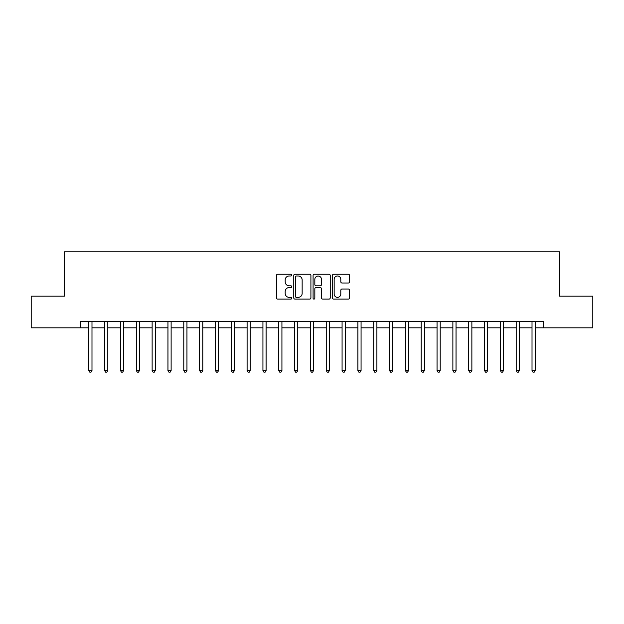 <?xml version="1.0" encoding="UTF-8"?>
<svg xmlns="http://www.w3.org/2000/svg" width="624" height="624" viewBox="0 0 624 624"><rect width="100%" height="100%" fill="white"/><g stroke="black" fill="none" stroke-linecap="round" stroke-linejoin="round"><path stroke-width="0.94" d="M291.743 275.114A0.874 0.874 0 0 0 290.87 274.248L277.664 274.248A1.24 1.24 0 0 0 276.424 275.488L276.424 297.859A1.24 1.24 0 0 0 277.664 299.107L290.87 299.107A0.874 0.874 0 0 0 291.743 298.233A0.874 0.874 0 0 0 290.87 297.367L289.162 297.367A3.978 3.978 0 0 1 285.184 293.389L285.184 291.525A3.978 3.978 0 0 1 289.162 287.547L290.87 287.547A0.874 0.874 0 0 0 291.743 286.673A0.874 0.874 0 0 0 290.87 285.808L289.162 285.808A3.978 3.978 0 0 1 285.184 281.83L285.184 279.965A3.978 3.978 0 0 1 289.162 275.987L290.87 275.987A0.874 0.874 0 0 0 291.743 275.114M348.325 283.007A1.24 1.24 0 0 0 349.565 281.767L349.565 275.488A1.24 1.24 0 0 0 348.325 274.248L333.661 274.248A1.24 1.24 0 0 0 332.413 275.488L332.413 297.859A1.24 1.24 0 0 0 333.661 299.107L348.325 299.107A1.24 1.24 0 0 0 349.565 297.859L349.565 290.277A1.24 1.24 0 0 0 348.325 289.037L342.046 289.037A1.24 1.24 0 0 0 340.805 290.277L340.805 294.037A3.323 3.323 0 0 1 337.483 297.367A3.323 3.323 0 0 1 334.152 294.037L334.152 279.31A3.323 3.323 0 0 1 337.483 275.987A3.323 3.323 0 0 1 340.805 279.31L340.805 281.767A1.24 1.24 0 0 0 342.046 283.007L348.325 283.007M80.27 327.826L31.2 327.826L31.2 296.174L64.444 296.174L64.444 251.854L559.556 251.854L559.556 296.174L592.8 296.174L592.8 327.826L543.73 327.826L543.73 321.5L80.27 321.5L80.27 327.826L88.819 327.826M310.916 275.488A1.24 1.24 0 0 0 309.668 274.248L295.004 274.248A1.24 1.24 0 0 0 293.764 275.488L293.764 297.859A1.24 1.24 0 0 0 295.004 299.107L309.668 299.107A1.24 1.24 0 0 0 310.916 297.859L310.916 275.488M314.332 274.248L328.996 274.248A1.24 1.24 0 0 1 330.236 275.488L330.236 297.859A1.24 1.24 0 0 1 328.996 299.107L322.717 299.107A1.24 1.24 0 0 1 321.477 297.859L321.477 288.787A1.24 1.24 0 0 0 320.237 287.547L316.072 287.547A1.24 1.24 0 0 0 314.831 288.787L314.831 298.233A0.874 0.874 0 0 1 313.958 299.107A0.874 0.874 0 0 1 313.084 298.233L313.084 275.488A1.24 1.24 0 0 1 314.332 274.248M91.985 327.826L104.645 327.826M107.812 327.826L120.471 327.826M123.638 327.826L136.305 327.826M139.464 327.826L152.131 327.826M155.298 327.826L167.957 327.826M171.124 327.826L183.791 327.826M186.95 327.826L199.618 327.826M202.784 327.826L215.444 327.826M218.611 327.826L231.278 327.826M234.437 327.826L247.104 327.826M250.271 327.826L262.93 327.826M266.097 327.826L278.756 327.826M281.923 327.826L294.59 327.826M297.757 327.826L310.417 327.826M313.583 327.826L326.243 327.826M329.41 327.826L342.077 327.826M345.244 327.826L357.903 327.826M361.07 327.826L373.729 327.826M376.896 327.826L389.563 327.826M392.722 327.826L405.389 327.826M408.556 327.826L421.216 327.826M424.382 327.826L437.05 327.826M440.209 327.826L452.876 327.826M456.043 327.826L468.702 327.826M471.869 327.826L484.536 327.826M487.695 327.826L500.362 327.826M503.529 327.826L516.188 327.826M519.355 327.826L532.015 327.826M535.181 327.826L543.73 327.826M296.369 275.987A0.874 0.874 0 0 0 295.503 276.853L295.503 296.494A0.874 0.874 0 0 0 296.369 297.367L298.171 297.367A3.978 3.978 0 0 0 302.149 293.389L302.149 279.965A3.978 3.978 0 0 0 298.171 275.987L296.369 275.987M321.477 279.373A3.323 3.323 0 0 0 318.154 276.05A3.323 3.323 0 0 0 314.831 279.373L314.831 284.56A1.24 1.24 0 0 0 316.072 285.808L320.237 285.808A1.24 1.24 0 0 0 321.477 284.56L321.477 279.373M92.141 321.5L92.071 321.656A1.264 1.264 90 0 0 91.985 322.132L91.985 370.5L88.819 370.5L88.819 322.132A1.264 1.264 90 0 0 88.725 321.656L88.663 321.5M91.985 370.5L91.034 372.146L89.762 372.146L88.819 370.5M107.968 321.5L107.905 321.656A1.264 1.264 90.2 0 0 107.812 322.132L107.812 370.5L104.645 370.5L104.645 322.132A1.264 1.264 90.2 0 0 104.551 321.656L104.489 321.5M107.812 370.5L106.86 372.146L105.596 372.146L104.645 370.5M123.794 321.5L123.731 321.656A1.264 1.264 90.2 0 0 123.638 322.132L123.638 370.5L120.471 370.5L120.471 322.132A1.264 1.264 90.2 0 0 120.385 321.656L120.315 321.5M123.638 370.5L122.686 372.146L121.423 372.146L120.471 370.5M139.628 321.5L139.558 321.656A1.264 1.264 90.2 0 0 139.464 322.132L139.464 370.5L136.305 370.5L136.305 322.132A1.264 1.264 90.2 0 0 136.211 321.656L136.149 321.5M139.464 370.5L138.52 372.146L137.249 372.146L136.305 370.5M155.454 321.5L155.392 321.656A1.264 1.264 90.2 0 0 155.298 322.132L155.298 370.5L152.131 370.5L152.131 322.132A1.264 1.264 90.2 0 0 152.038 321.656L151.975 321.5M155.298 370.5L154.346 372.146L153.083 372.146L152.131 370.5M171.28 321.5L171.218 321.656A1.264 1.264 90.2 0 0 171.124 322.132L171.124 370.5L167.957 370.5L167.957 322.132A1.264 1.264 90.2 0 0 167.872 321.656L167.801 321.5M171.124 370.5L170.173 372.146L168.909 372.146L167.957 370.5M187.106 321.5L187.044 321.656A1.264 1.264 90.2 0 0 186.95 322.132L186.95 370.5L183.791 370.5L183.791 322.132A1.264 1.264 90.2 0 0 183.698 321.656L183.635 321.5M186.95 370.5L186.007 372.146L184.735 372.146L183.791 370.5M202.94 321.5L202.87 321.656A1.264 1.264 90.2 0 0 202.784 322.132L202.784 370.5L199.618 370.5L199.618 322.132A1.264 1.264 90.2 0 0 199.524 321.656L199.462 321.5M202.784 370.5L201.833 372.146L200.569 372.146L199.618 370.5M218.767 321.5L218.704 321.656A1.264 1.264 90.2 0 0 218.611 322.132L218.611 370.5L215.444 370.5L215.444 322.132A1.264 1.264 90.2 0 0 215.35 321.656L215.288 321.5M218.611 370.5L217.659 372.146L216.395 372.146L215.444 370.5M234.593 321.5L234.53 321.656A1.264 1.264 90.2 0 0 234.437 322.132L234.437 370.5L231.278 370.5L231.278 322.132A1.264 1.264 90.2 0 0 231.184 321.656L231.114 321.5M234.437 370.5L233.493 372.146L232.222 372.146L231.278 370.5M250.427 321.5L250.357 321.656A1.264 1.264 90.2 0 0 250.271 322.132L250.271 370.5L247.104 370.5L247.104 322.132A1.264 1.264 90.2 0 0 247.01 321.656L246.948 321.5M250.271 370.5L249.319 372.146L248.056 372.146L247.104 370.5M266.253 321.5L266.191 321.656A1.264 1.264 90.2 0 0 266.097 322.132L266.097 370.5L262.93 370.5L262.93 322.132A1.264 1.264 90.2 0 0 262.837 321.656L262.774 321.5M266.097 370.5L265.145 372.146L263.882 372.146L262.93 370.5M282.079 321.5L282.017 321.656A1.264 1.264 90.2 0 0 281.923 322.132L281.923 370.5L278.756 370.5L278.756 322.132A1.264 1.264 90.2 0 0 278.671 321.656L278.6 321.5M281.923 370.5L280.979 372.146L279.708 372.146L278.756 370.5M297.913 321.5L297.843 321.656A1.264 1.264 90.2 0 0 297.757 322.132L297.757 370.5L294.59 370.5L294.59 322.132A1.264 1.264 90.2 0 0 294.497 321.656L294.434 321.5M297.757 370.5L296.806 372.146L295.542 372.146L294.59 370.5M313.739 321.5L313.677 321.656A1.264 1.264 90.2 0 0 313.583 322.132L313.583 370.5L310.417 370.5L310.417 322.132A1.264 1.264 90.2 0 0 310.323 321.656L310.261 321.5M313.583 370.5L312.632 372.146L311.368 372.146L310.417 370.5M329.566 321.5L329.503 321.656A1.264 1.264 90.2 0 0 329.41 322.132L329.41 370.5L326.243 370.5L326.243 322.132A1.264 1.264 90.2 0 0 326.157 321.656L326.087 321.5M329.41 370.5L328.458 372.146L327.194 372.146L326.243 370.5M345.4 321.5L345.329 321.656A1.264 1.264 90.2 0 0 345.244 322.132L345.244 370.5L342.077 370.5L342.077 322.132A1.264 1.264 90.2 0 0 341.983 321.656L341.921 321.5M345.244 370.5L344.292 372.146L343.021 372.146L342.077 370.5M361.226 321.5L361.163 321.656A1.264 1.264 90.2 0 0 361.07 322.132L361.07 370.5L357.903 370.5L357.903 322.132A1.264 1.264 90.2 0 0 357.809 321.656L357.747 321.5M361.07 370.5L360.118 372.146L358.855 372.146L357.903 370.5M377.052 321.5L376.99 321.656A1.264 1.264 90.2 0 0 376.896 322.132L376.896 370.5L373.729 370.5L373.729 322.132A1.264 1.264 90.2 0 0 373.643 321.656L373.573 321.5M376.896 370.5L375.944 372.146L374.681 372.146L373.729 370.5M392.886 321.5L392.816 321.656A1.264 1.264 90.2 0 0 392.722 322.132L392.722 370.5L389.563 370.5L389.563 322.132A1.264 1.264 90.2 0 0 389.47 321.656L389.407 321.5M392.722 370.5L391.778 372.146L390.507 372.146L389.563 370.5M408.712 321.5L408.65 321.656A1.264 1.264 90.2 0 0 408.556 322.132L408.556 370.5L405.389 370.5L405.389 322.132A1.264 1.264 90.2 0 0 405.296 321.656L405.233 321.5M408.556 370.5L407.605 372.146L406.341 372.146L405.389 370.5M424.538 321.5L424.476 321.656A1.264 1.264 90.2 0 0 424.382 322.132L424.382 370.5L421.216 370.5L421.216 322.132A1.264 1.264 90.2 0 0 421.13 321.656L421.06 321.5M424.382 370.5L423.431 372.146L422.167 372.146L421.216 370.5M440.365 321.5L440.302 321.656A1.264 1.264 90.2 0 0 440.209 322.132L440.209 370.5L437.05 370.5L437.05 322.132A1.264 1.264 90.2 0 0 436.956 321.656L436.894 321.5M440.209 370.5L439.265 372.146L437.993 372.146L437.05 370.5M456.199 321.5L456.128 321.656A1.264 1.264 90.2 0 0 456.043 322.132L456.043 370.5L452.876 370.5L452.876 322.132A1.264 1.264 90.2 0 0 452.782 321.656L452.72 321.5M456.043 370.5L455.091 372.146L453.827 372.146L452.876 370.5M472.025 321.5L471.962 321.656A1.264 1.264 90.2 0 0 471.869 322.132L471.869 370.5L468.702 370.5L468.702 322.132A1.264 1.264 90.2 0 0 468.608 321.656L468.546 321.5M471.869 370.5L470.917 372.146L469.654 372.146L468.702 370.5M487.851 321.5L487.789 321.656A1.264 1.264 90.2 0 0 487.695 322.132L487.695 370.5L484.536 370.5L484.536 322.132A1.264 1.264 90.2 0 0 484.442 321.656L484.372 321.5M487.695 370.5L486.751 372.146L485.48 372.146L484.536 370.5M503.685 321.5L503.615 321.656A1.264 1.264 90.2 0 0 503.529 322.132L503.529 370.5L500.362 370.5L500.362 322.132A1.264 1.264 90.2 0 0 500.269 321.656L500.206 321.5M503.529 370.5L502.577 372.146L501.314 372.146L500.362 370.5M519.511 321.5L519.449 321.656A1.264 1.264 90.2 0 0 519.355 322.132L519.355 370.5L516.188 370.5L516.188 322.132A1.264 1.264 90.2 0 0 516.095 321.656L516.032 321.5M519.355 370.5L518.404 372.146L517.14 372.146L516.188 370.5M535.337 321.5L535.275 321.656A1.264 1.264 90.2 0 0 535.181 322.132L535.181 370.5L532.015 370.5L532.015 322.132A1.264 1.264 90.2 0 0 531.929 321.656L531.859 321.5M535.181 370.5L534.238 372.146L532.966 372.146L532.015 370.5"/></g></svg>
